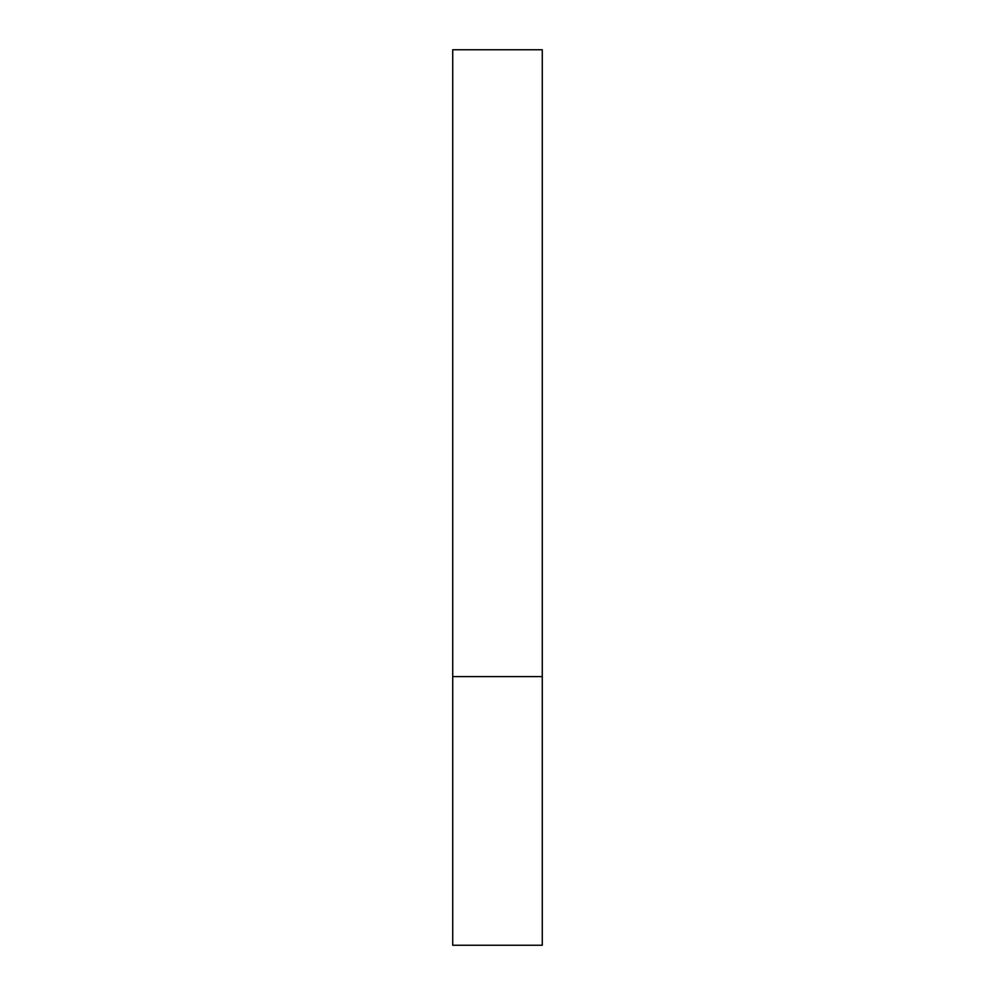 <?xml version="1.0" encoding="UTF-8"?>
<svg xmlns="http://www.w3.org/2000/svg" width="995" height="995" viewBox="0 0 995 995"><rect width="100%" height="100%" fill="white"/><g stroke="black" fill="none" stroke-linecap="round" stroke-linejoin="round"><path stroke-width="0.75" stroke-dasharray="4.97 3.73" d="M497.5 676.6L542.275 676.6L497.5 676.6M452.725 945.25L542.275 945.25M542.275 49.75L452.725 49.75"/><path stroke-width="1.49" d="M542.275 676.6L452.725 676.6L542.275 676.6L542.275 49.75L452.725 49.75L452.725 945.25L542.275 945.25L542.275 676.6"/></g></svg>
